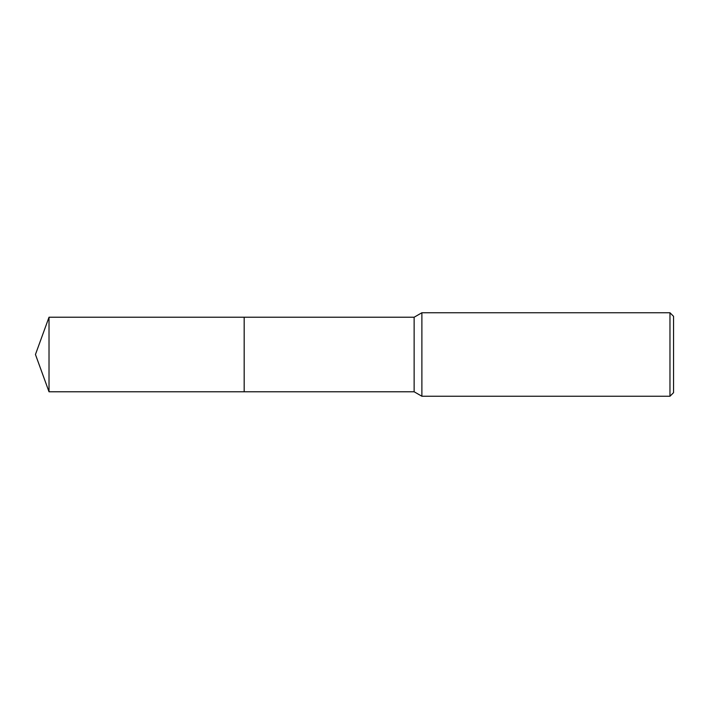 <?xml version="1.0" encoding="UTF-8"?>
<svg xmlns="http://www.w3.org/2000/svg" width="709" height="709" viewBox="0 0 709 709"><rect width="100%" height="100%" fill="white"/><g stroke="black" fill="none" stroke-linecap="round" stroke-linejoin="round"><path stroke-width="1.06" d="M244.18 391.776L244.18 317.224L414.136 317.224L421.882 312.758L669.97 312.758L673.55 316.329L673.55 392.671L669.97 396.242L421.882 396.242L414.136 391.776L244.18 391.776L244.171 317.224L244.171 391.776L49.018 391.776L49.018 317.224L244.171 317.224M414.136 391.776L414.136 317.224M421.882 396.242L421.882 312.758M669.97 396.242L669.97 312.758M49.018 317.224L35.45 354.5L49.018 391.776"/></g></svg>
